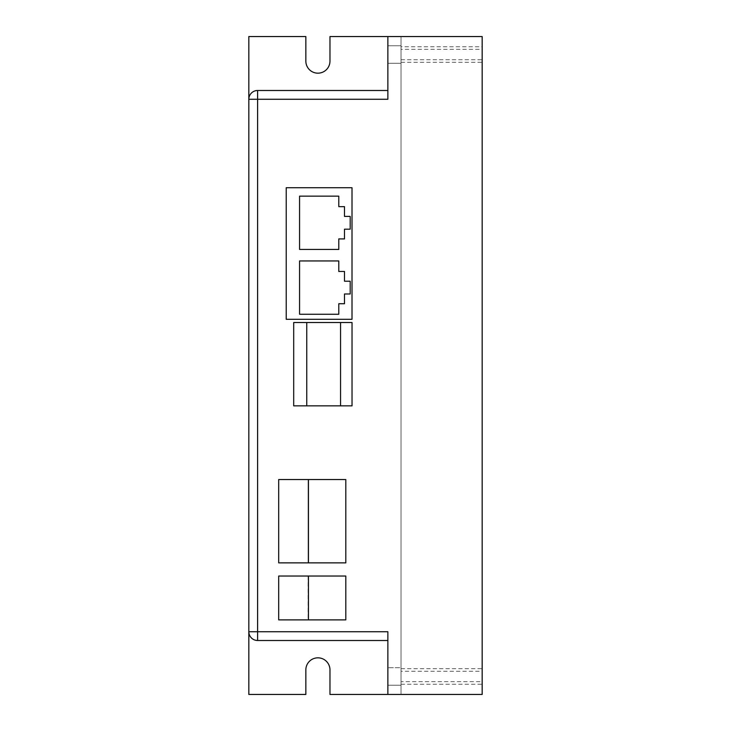 <?xml version="1.0" encoding="UTF-8"?>
<svg xmlns="http://www.w3.org/2000/svg" width="731" height="731" viewBox="0 0 731 731"><rect width="100%" height="100%" fill="white"/><g stroke="black" fill="none" stroke-linecap="round" stroke-linejoin="round"><path stroke-width="0.55" stroke-dasharray="3.65 2.74" d="M482.168 681.667L482.168 36.55L482.168 694.45L482.168 36.55L482.168 694.45L482.168 36.55L482.168 694.45L482.168 36.55L482.168 694.45L482.168 36.55L482.168 694.45L482.168 36.55L482.168 694.45L482.168 36.55L482.168 694.45L482.168 36.55L482.168 694.45L482.168 36.55L482.168 694.45L482.168 36.55L482.168 694.45L482.168 36.55L482.168 694.45L482.168 36.55L482.168 694.45L329.973 694.45L329.973 669.888A12.061 12.061 0 0 0 317.912 657.827A12.061 12.061 0 0 0 305.85 669.888L305.85 694.45L248.832 694.45L248.832 36.55L305.85 36.55L305.85 61.112A12.061 12.061 0 0 0 317.912 73.173A12.061 12.061 0 0 0 329.973 61.112L329.973 36.55L482.168 36.55L401.027 36.55L401.027 694.45L401.027 36.55L482.168 36.55L401.027 36.55L482.168 36.55L401.027 36.55L482.168 36.55L401.027 36.55L482.168 36.55L401.027 36.55L482.168 36.55L401.027 36.55L482.168 36.55L401.027 36.55L482.168 36.55L401.027 36.55L482.168 36.55L401.027 36.55L482.168 36.55L401.027 36.55L482.168 36.55L401.027 36.55L482.168 36.55L401.027 36.55L482.168 36.55L401.027 36.55L482.168 36.55L401.027 36.55L482.168 36.55L482.168 694.45L401.027 694.45L401.027 36.55L401.027 694.45L401.027 36.55L401.027 694.45L401.027 36.55L401.027 46.747L482.168 46.747L482.168 36.55L482.168 694.45L401.027 694.45L401.027 684.253L401.027 685.239L387.869 685.239L387.869 667.695L387.869 685.239L387.869 667.695L387.869 685.239L401.027 685.239L401.027 667.695L401.027 671.268L482.168 671.268L482.168 681.667L401.027 681.667L401.027 685.239L401.027 667.695L387.869 667.695L401.027 667.695L401.027 668.682L401.027 46.747M248.832 99.27A8.772 8.772 0 0 1 257.604 90.498L387.869 90.498L387.869 36.55M387.869 694.45L387.869 640.502L257.604 640.502A8.772 8.772 0 0 1 248.832 631.73M387.869 90.498L387.869 99.27M345.809 576.028L345.809 619.888L308.089 619.888L308.089 576.028L345.809 576.028M308.089 576.028L308.089 619.888L278.703 619.888L278.703 576.028L308.089 576.028M293.698 405.851L352.031 405.851L352.031 322.517L293.698 322.517L293.698 405.851M308.089 479.536L308.089 562.87L308.089 479.536L345.809 479.536L345.809 562.87L278.703 562.87L278.703 479.536L308.089 479.536M308.436 619.888L308.436 576.028M308.436 562.87L308.436 479.536M340.555 405.851L340.555 322.517M306.764 405.851L306.764 322.517M352.004 319.301L352.004 187.721L286.214 187.721L286.214 319.301L352.004 319.301M299.564 196.136L299.564 249.435L338.782 249.435L338.782 238.918L344.484 238.918L344.484 229.178L350.195 229.178L350.195 216.403L344.484 216.403L344.484 206.654L338.782 206.654L338.782 196.136L299.564 196.136M299.564 260.949L299.564 314.248L338.782 314.248L338.782 303.73L344.484 303.73L344.484 293.99L350.195 293.99L350.195 281.207L344.484 281.207L344.484 271.466L338.782 271.466L338.782 260.949L299.564 260.949M387.869 631.73L387.869 640.502M401.027 671.268L401.027 45.761L401.027 49.333L482.168 49.333L482.168 36.55L482.168 694.45L482.168 46.747M482.168 49.333L482.168 671.268M401.027 668.682L482.168 668.682M401.027 684.253L482.168 684.253M401.027 62.318L482.168 62.318M401.027 45.761L387.869 45.761L387.869 63.305L387.869 45.761L387.869 63.305L387.869 45.761L401.027 45.761M401.027 63.305L387.869 63.305L401.027 63.305M401.027 59.732L482.168 59.732M401.027 49.333L401.027 681.667M401.027 694.45L401.027 36.55L401.027 694.45"/><path stroke-width="1.1" d="M387.869 90.498L257.604 90.498A8.772 8.772 0 0 0 248.832 99.27L257.604 99.27L257.604 631.73L387.869 631.73L387.869 694.45L329.973 694.45L329.973 669.888A12.061 12.061 0 0 0 317.912 657.827A12.061 12.061 0 0 0 305.85 669.888L305.85 694.45L248.832 694.45L248.832 631.73A8.772 8.772 0 0 0 257.604 640.502L387.869 640.502M387.869 694.45L482.168 694.45L482.168 36.55L387.869 36.55L387.869 99.27L257.604 99.27L257.604 90.498M257.604 640.502L257.604 631.73L248.832 631.73L248.832 36.55L305.85 36.55L305.85 61.112A12.061 12.061 0 0 0 317.912 73.173A12.061 12.061 0 0 0 329.973 61.112L329.973 36.55L387.869 36.55M352.004 319.301L352.004 187.721L286.214 187.721L286.214 319.301L352.004 319.301M308.436 619.888L278.703 619.888L278.703 576.028L345.809 576.028L345.809 619.888L308.436 619.888L308.436 576.028M278.703 562.87L278.703 479.536L308.436 479.536L308.436 562.87L278.703 562.87M308.436 562.87L345.809 562.87L345.809 479.536L308.436 479.536M306.764 405.851L293.698 405.851L293.698 322.517L352.031 322.517L352.031 405.851L306.764 405.851L306.764 322.517M340.555 405.851L340.555 322.517M299.564 196.136L299.564 249.435L338.782 249.435L338.782 238.918L344.484 238.918L344.484 229.178L350.195 229.178L350.195 216.403L344.484 216.403L344.484 206.654L338.782 206.654L338.782 196.136L299.564 196.136M299.564 260.949L299.564 314.248L338.782 314.248L338.782 303.73L344.484 303.73L344.484 293.99L350.195 293.99L350.195 281.207L344.484 281.207L344.484 271.466L338.782 271.466L338.782 260.949L299.564 260.949"/></g></svg>
